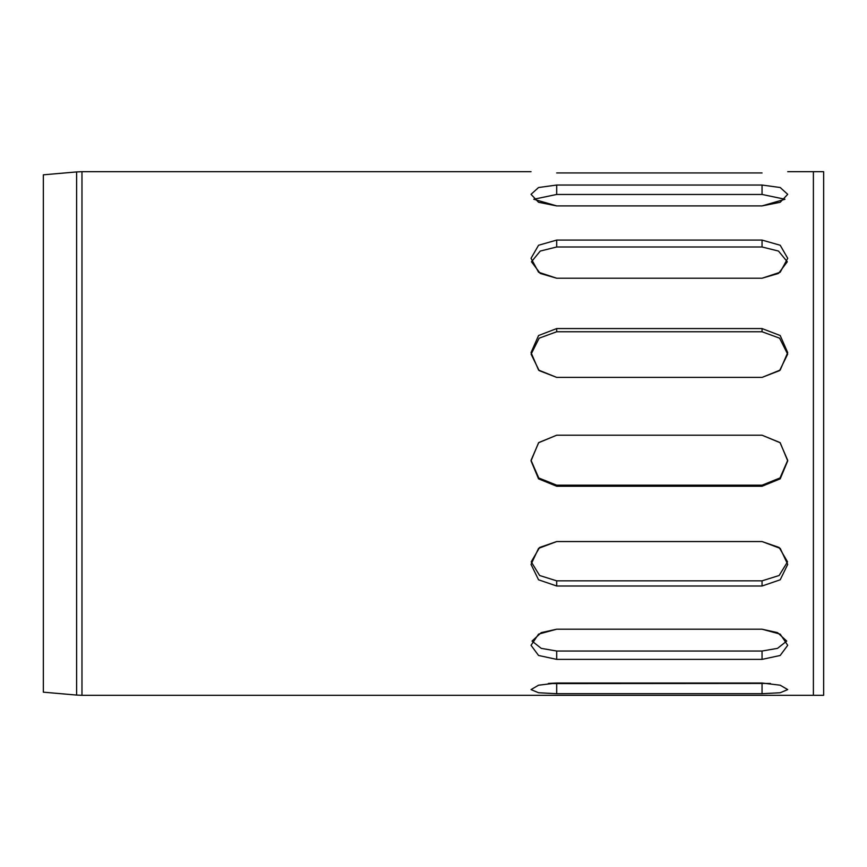 <?xml version="1.0" encoding="UTF-8"?>
<svg xmlns="http://www.w3.org/2000/svg" width="867" height="867" viewBox="0 0 867 867"><rect width="100%" height="100%" fill="white"/><g stroke="black" fill="none" stroke-linecap="round" stroke-linejoin="round"><path stroke-width="1.3" d="M787.713 171.688L823.65 171.688L823.65 695.312L813.387 695.312L813.387 171.688L813.387 695.312L81.975 695.312L81.975 171.688L76.61 171.926L76.61 695.074L81.975 695.312M76.61 171.926L43.35 174.831L43.35 692.169L76.61 695.074M762.05 240.083L762.05 246.987L556.701 246.987L540.249 251.062L531.46 261.78L540.249 273.452L556.701 278.231L538.559 272.227L531.038 258.312L538.559 245.253L556.701 240.083L762.05 240.083L780.202 245.253L787.713 258.312L780.202 272.227L762.05 278.231L778.501 273.452L787.29 261.78L778.501 251.062L762.05 246.987L778.501 251.062L787.29 261.78M762.05 328.571L762.05 331.758L556.701 331.758L539.155 338.173L531.092 354.18L539.155 370.61L556.701 377.394L538.559 370.057L531.038 352.598L538.559 335.529L556.701 328.571L762.05 328.571L780.202 335.529L787.713 352.598L780.202 370.057L762.05 377.394L779.606 370.61L787.659 354.18L779.606 338.173L762.05 331.758L779.606 338.173L787.659 354.18M556.701 486.257L556.701 485.184L762.05 485.184L780.007 477.966L787.713 460.334L780.007 442.56L762.05 435.212L780.202 442.755L787.713 460.865L780.202 478.855L762.05 486.257L556.701 486.257L538.559 478.855L531.038 460.865L538.559 442.755L556.701 435.212L538.743 442.56L531.048 460.334L538.743 477.966L556.701 485.184L538.743 477.966L531.048 460.334M556.701 586.005L556.701 580.847L762.05 580.847L779.13 575.504L787.539 561.827L779.13 547.456L762.05 541.55L780.202 548.377L787.713 564.406L780.202 579.806L762.05 586.005L556.701 586.005L538.559 579.806L531.038 564.406L538.559 548.377L556.701 541.55L539.621 547.456L531.211 561.827L539.621 575.504L556.701 580.847L539.621 575.504L531.211 561.827M556.701 659.375L556.701 651.03L762.05 651.03L777.536 648.353L786.727 641.081L777.536 632.628L762.05 629.204L780.202 634.135L787.713 645.308L780.202 655.474L762.05 659.375L556.701 659.375L538.559 655.474L531.038 645.308L538.559 634.135L556.701 629.204L541.214 632.628L532.035 641.081L541.214 648.353L556.701 651.03L541.214 648.353L532.035 641.081M531.038 689.59L538.559 692.744L556.701 693.698L538.559 692.744L531.038 689.59L538.559 685.201L556.701 683.023L548.323 683.445L556.701 683.597L548.323 683.445M762.05 683.597L762.05 693.698L780.202 692.744L787.713 689.59L780.202 692.744L762.05 693.698L556.701 693.698L556.701 683.597L770.427 683.445M556.701 683.023L762.05 683.023L780.202 685.201L787.713 689.59M556.701 629.204L762.05 629.204M556.701 541.55L762.05 541.55M556.701 435.212L762.05 435.212M762.05 377.394L556.701 377.394M762.05 278.231L556.701 278.231M556.701 205.912L538.559 202.282L531.038 194.327L538.559 187.521L556.701 185.039L762.05 185.039L780.202 187.521L787.713 194.327L780.202 202.282L762.05 205.912L556.701 205.912L533.779 199.247L556.701 194.457L556.701 185.039M762.05 205.912L784.971 199.247L762.05 194.457L556.701 194.457M556.701 172.945C523.592 171.579 523.592 171.579 556.701 172.945C523.592 171.579 523.592 171.579 556.701 172.945L762.05 172.945C795.158 171.579 795.158 171.579 762.05 172.945C795.158 171.579 795.158 171.579 762.05 172.945M762.05 185.039L762.05 194.457L784.971 199.247M556.701 246.987L556.701 240.083M556.701 331.758L556.701 328.571M762.05 485.184L762.05 486.257M762.05 580.847L762.05 586.005M762.05 651.03L762.05 659.375M81.975 171.688L531.038 171.688"/></g></svg>
